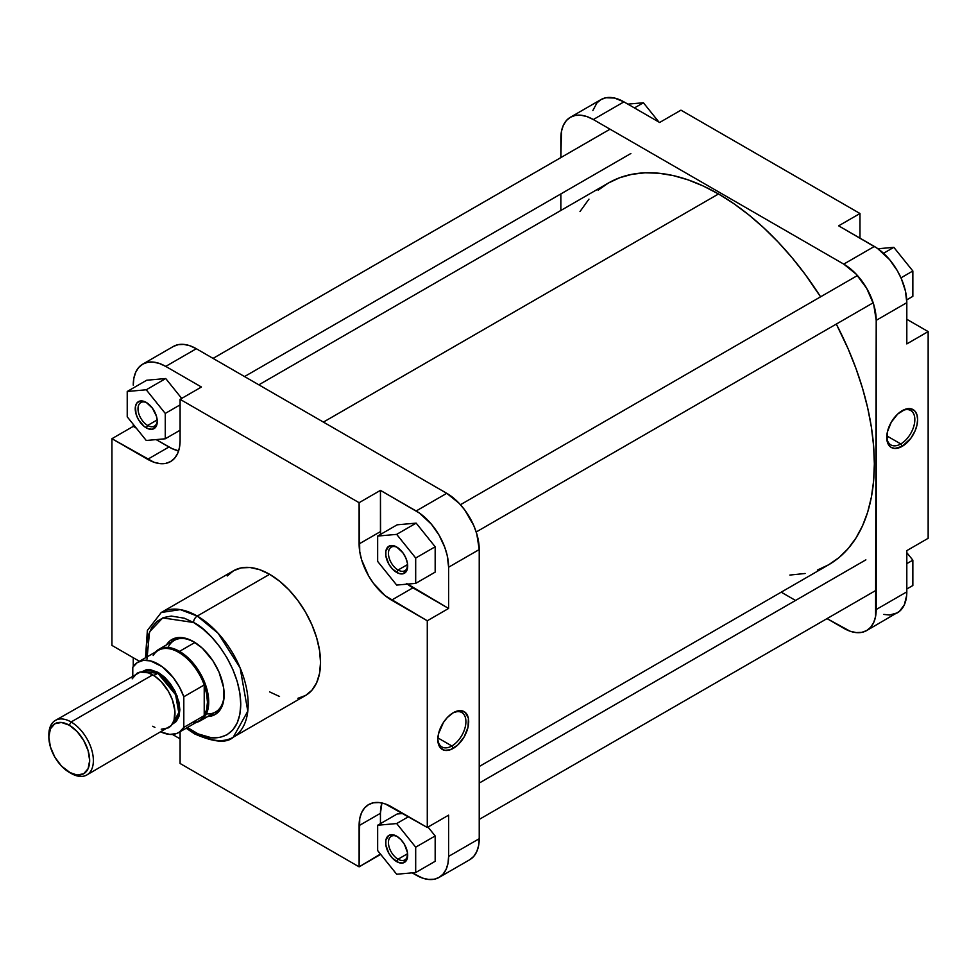 <?xml version="1.0" encoding="UTF-8"?>
<svg xmlns="http://www.w3.org/2000/svg" width="977" height="977" viewBox="0 0 977 977"><rect width="100%" height="100%" fill="white"/><g stroke="black" fill="none" stroke-linecap="round" stroke-linejoin="round"><path stroke-width="1.47" d="M900.782 443.937A19.87 11.468 120 0 0 914.826 420A19.87 11.468 120 0 0 901.466 411.122A19.87 11.468 -60 0 1 910.723 410.511A19.87 11.468 -60 0 1 913.764 426.436A19.87 11.468 -60 0 1 900.782 443.937L886.798 435.864L900.782 443.937A19.87 11.468 -60 0 1 890.853 444.926A19.87 11.468 -60 0 1 886.762 436.609A19.87 11.468 120 0 0 900.782 443.937L902.174 446.355L900.782 443.937M902.174 410.694A21.836 12.603 -60 0 1 917.623 419.609A21.836 12.603 -60 0 1 902.174 446.355L910.759 438.392L915.022 431.016L916.951 425.166L917.623 419.609L916.951 414.822L915.022 411.207L910.759 408.752L905.191 409.302L897.692 414.053L891.256 422.223L887.409 431.883L887.031 440.749L889.339 445.842L891.256 447.429L894.895 448.443L902.174 446.355A21.836 12.603 -60 0 1 886.737 437.44A21.836 12.603 -60 0 1 902.174 410.694L902.174 410.694M570.36 117.264L600.965 99.593A45.907 26.501 -120 0 1 623.924 101.864L593.308 119.536L843.749 264.12L593.308 119.536A45.907 26.501 60 0 0 570.36 117.264A45.907 26.501 60 0 0 560.847 138.282L560.847 157.59L561.47 131.321L563.314 125.361L566.318 120.611L570.36 117.264L575.27 115.445L580.888 115.213L586.982 116.593L593.308 119.536L623.924 101.864L659.634 122.479L623.924 101.864L614.496 98.03L605.887 97.761L600.965 99.593L596.923 102.939L592.856 110.535M906.815 302.675L905.423 290.987L901.344 278.689L897.313 270.678L889.656 259.711L877.529 248.463L838.645 225.834L874.354 246.448L843.749 264.12L856.17 274.146L866.697 288.349L873.731 304.58L876.21 320.346L875.587 616.475L873.731 622.447L870.739 627.197L866.697 630.544L861.775 632.363L856.17 632.583L850.075 631.203L827.018 618.612L843.749 628.272A45.907 26.501 60 0 0 866.697 630.544L899.451 611.382L904.348 604.775L906.656 595.433L906.815 550.625L906.815 591.854L876.21 609.526L876.21 320.346L906.815 302.675L906.815 343.916L906.815 302.675A45.907 26.501 -120 0 0 874.354 246.448L843.749 264.12A45.907 26.501 60 0 1 876.21 320.346L906.815 302.675M883.782 614.423L889.656 615.009L897.313 612.872A45.907 26.501 -120 0 0 906.815 591.854L876.21 609.526A45.907 26.501 60 0 1 866.697 630.544M795.534 600.44L781.221 592.172L795.534 600.44M560.847 210.482L560.847 193.935L560.847 210.482M928.15 538.303L928.15 331.594L906.815 319.284L928.15 331.594L928.15 538.303L906.815 550.625L928.15 538.303M859.98 238.144L859.98 213.511L680.957 110.157L859.98 213.511L838.645 225.834L859.98 213.511L859.98 238.144M906.815 343.916L928.15 331.594L906.815 343.916M659.634 122.479L680.957 110.157L659.634 122.479M906.815 552.664L912.848 560.163L912.848 585.516L906.815 588.997L912.848 585.516L912.848 560.163L906.815 563.644L912.848 560.163L906.815 552.664M877.944 248.756L893.833 247.34L912.848 270.995L912.848 296.349L906.729 299.878L912.848 296.349L912.848 270.995L900.977 277.847L912.848 270.995L893.833 247.34L883.538 253.275L893.833 247.34L877.944 248.756M627.857 104.136L643.403 102.756L658.938 122.076L643.403 102.756L634.427 107.934L643.403 102.756L627.857 104.136M718.522 193.971L323.399 422.101L718.522 193.971L733.8 203.656L748.932 214.977L763.758 227.836L778.156 242.088L791.981 257.623L805.097 274.281L820.558 296.813A220.375 127.23 -120 0 0 718.522 193.971A220.375 127.23 -120 0 0 608.341 183.053L619.674 177.741L631.96 174.309L645.076 172.807L658.901 173.234L673.3 175.604L688.126 179.878L703.257 186.021L718.522 193.971M479.231 766.518L828.716 564.743A220.375 127.23 -120 0 0 836.3 324.083L848.097 348.74L855.95 368.427L862.496 388.162L867.649 407.763L871.362 427.034L873.597 445.793L874.354 463.867L873.597 481.075L871.362 497.244L867.649 512.229L862.496 525.87L855.95 538.058L848.097 548.671L838.987 557.598L828.716 564.743L817.383 570.067M579.996 211.545L588.96 199.137M598.071 190.21L608.341 183.053L258.856 384.828M805.097 573.487L789.868 575.062M146.965 402.854A13.605 7.853 -120 0 0 138.013 409.168A13.605 7.853 -120 0 0 147.637 425.447L146.245 427.853A15.571 8.988 60 0 1 135.229 408.777A15.571 8.988 60 0 1 146.245 402.414L152.363 408.093L156.418 416.141L157.26 421.49L156.418 425.874L152.363 429.245L148.394 428.854L144.095 426.363L138.453 419.634L136.059 414.126L135.437 406.42L137.085 402.78L140.126 401.022L146.245 402.414A15.571 8.988 60 0 1 157.26 421.49A15.571 8.988 60 0 1 146.245 427.853L147.637 425.447A13.605 7.853 60 0 1 138.746 413.454A13.605 7.853 60 0 1 140.822 402.548A13.605 7.853 60 0 1 146.965 402.854M397.395 836.617A13.605 7.853 -120 0 0 388.443 842.931A13.605 7.853 -120 0 0 398.066 859.21L396.674 861.616A15.571 8.988 60 0 1 385.659 842.54A15.571 8.988 60 0 1 396.674 836.178L400.888 839.585L404.466 844.397L407.482 852.652L406.847 859.638L402.793 863.009L398.824 862.618L392.461 858.209L388.883 853.397L385.866 845.142L385.866 840.183L388.883 835.408L392.461 834.712L396.674 836.178A15.571 8.988 60 0 1 407.69 855.254A15.571 8.988 60 0 1 396.674 861.616L398.066 859.21A13.605 7.853 60 0 1 389.176 847.218A13.605 7.853 60 0 1 391.264 836.312A13.605 7.853 60 0 1 397.395 836.617M397.395 547.45A13.605 7.853 -120 0 0 388.443 553.751A13.605 7.853 -120 0 0 398.066 570.031L396.674 572.437A15.571 8.988 60 0 1 385.659 553.361A15.571 8.988 60 0 1 396.674 546.998L402.793 552.677L405.834 557.94L407.482 563.473L406.847 570.458L402.793 573.829L398.824 573.438L392.461 569.041L388.883 564.217L385.866 555.962L385.866 551.004L388.883 546.228L392.461 545.532L396.674 546.998A15.571 8.988 60 0 1 407.69 566.074A15.571 8.988 60 0 1 396.674 572.437L398.066 570.031A13.605 7.853 60 0 1 389.176 558.038A13.605 7.853 60 0 1 391.264 547.132A13.605 7.853 60 0 1 397.395 547.45M437.83 738.636A19.87 11.468 120 0 0 451.862 745.964L453.255 748.382A21.836 12.603 -60 0 1 437.818 739.467A21.836 12.603 -60 0 1 453.255 712.721L447.344 717.484L443.46 722.418L438.478 733.898L437.818 739.467L438.478 744.254L440.419 747.869L444.682 750.324L450.238 749.774L457.737 745.024L464.173 736.853L468.032 727.193L468.398 718.327L465.186 712.343L460.533 710.621L453.255 712.721A21.836 12.603 -60 0 1 468.691 721.637A21.836 12.603 -60 0 1 453.255 748.382L451.862 745.964A19.87 11.468 -60 0 1 441.934 746.953A19.87 11.468 -60 0 1 437.83 738.636M158.848 649.314A41.315 23.851 60 0 1 179.512 651.366L178.706 652.367L179.512 651.366A41.315 23.851 60 0 1 206.501 687.771A41.315 23.851 60 0 1 200.163 720.892A41.315 23.851 60 0 1 196.169 722.43A41.315 23.851 -120 0 0 207.393 691.118A41.315 23.851 -120 0 0 179.512 651.366L194.911 642.475L179.512 651.366A41.315 23.851 -120 0 0 155.514 652.001A41.315 23.851 60 0 1 158.848 649.314L174.272 640.411A41.315 23.851 60 0 1 194.252 642.072A41.315 23.851 -120 0 0 168.056 647.458M166.432 644.942A43.281 24.987 60 0 1 193.544 641.657L184.665 638.042L176.544 637.798L169.888 640.912L166.432 644.942M437.867 737.891L451.862 745.964L437.867 737.891M146.977 659.109L149.542 631.826L162.732 617.904L193.544 622.483C207.356 628.26 240.11 663.53 240.757 704.258C240.11 744.23 207.356 741.677 193.544 731.517A5.251 3.029 120 0 0 194.631 733.91A5.251 3.029 -60 0 1 193.544 731.517L187.401 727.499L198.172 733.922L211.606 737.794L219.776 737.464L226.933 734.814L232.795 729.953L237.167 723.041L239.853 714.37L240.757 704.258L239.853 693.096L237.167 681.323L232.795 669.379L226.933 657.729L219.776 646.811L211.606 637.065L202.752 628.846L193.544 622.483A5.251 3.029 -60 0 1 197.256 616.06A5.251 3.029 120 0 0 193.544 622.483L184.335 618.209L171.293 616.072L163.599 617.562L157.053 621.348L151.911 627.258L148.37 635.087L146.562 644.527L146.733 657.069M233.259 737.22L247.804 711.146L240.134 667.889L218.164 633.316L197.256 616.06A72.017 41.571 60 0 1 244.299 679.516A72.017 41.571 60 0 1 233.259 737.22A72.017 41.571 60 0 1 197.256 733.654A5.251 3.029 -60 0 1 194.631 733.91C213.829 742.312 226.713 743.412 233.259 737.22L305.606 695.453A72.017 41.571 -120 0 0 316.646 637.749A72.017 41.571 -120 0 0 269.603 574.293L197.256 616.06L269.603 574.293A72.017 41.571 -120 0 0 233.601 570.715L227.262 575.978M157.175 419.927L147.637 425.447L157.175 419.927M407.604 853.69L398.066 859.21L407.604 853.69M407.604 564.523L398.066 570.031L407.604 564.523M380.603 535.372L380.444 490.369L419.341 513.01L431.455 524.246L439.113 535.225L444.779 547.328L447.222 555.534L448.614 567.222L479.231 549.55L479.231 838.718A45.907 26.501 -120 0 1 469.717 859.736L473.76 856.389L476.752 851.639L478.596 845.679L479.231 838.718L479.231 549.55L476.752 533.772L473.76 525.565L464.796 510.043L459.19 503.338L446.758 493.312L196.328 348.728L189.99 345.797L183.908 344.417L178.29 344.637L173.369 346.456L142.764 364.128A45.907 26.501 60 0 0 133.251 385.146L133.873 378.197L135.73 372.225L138.722 367.474L142.764 364.128L147.686 362.308L153.291 362.088L159.385 363.468L165.724 366.399L201.433 387.014L180.098 399.337L359.109 502.691L359.731 551.602L361.575 559.699L368.622 575.917L373.532 583.416L385.243 595.775L427.279 620.774L427.279 827.482L385.243 803.924L379.149 802.544L373.532 802.764L368.622 804.584L364.58 807.93L361.575 812.681L359.731 818.653L359.109 866.843L180.098 763.489L180.098 731.712L180.098 763.489L359.109 866.843L380.444 854.057L381.14 854.924L380.444 854.521L359.109 866.843L359.109 825.602L380.444 813.291L381.909 802.984A45.907 26.501 -120 0 0 380.444 813.291L380.444 823.635L380.444 813.291L359.109 825.602A45.907 26.501 60 0 1 368.622 804.584A45.907 26.501 60 0 1 391.569 806.855L427.279 827.482L427.279 620.774L448.614 608.451L406.579 583.452M178.62 450.873L172.147 448.651L156.149 439.601L168.96 447.002A45.907 26.501 -120 0 0 178.62 450.873M136.328 428.158L133.251 426.375L133.251 424.336L133.251 426.375L136.328 428.158M181.698 398.408L165.724 378.539L146.709 380.236L127.23 391.484L127.23 416.837L146.245 440.48L165.26 438.783L165.26 413.43L146.245 389.786L127.23 391.484L127.23 416.837L146.245 440.48L165.26 438.783L180.098 430.222L165.26 438.783L165.26 413.43L180.098 404.869L165.26 413.43L146.245 389.786L165.724 378.539L181.698 398.408M133.251 666.57L133.251 657.716L133.251 666.57M180.098 738.856L172.428 734.423L180.098 738.856M448.614 856.389L447.991 863.35L446.147 869.31L443.143 874.061L439.113 877.407L434.191 879.239L428.573 879.459L422.491 878.079L412.209 872.864L416.153 875.136A45.907 26.501 60 0 0 439.113 877.407A45.907 26.501 60 0 0 448.614 856.389L448.614 815.16L448.614 856.389L479.231 838.718L448.614 856.389M435.168 861.311L435.168 835.958L428.011 827.055L435.168 835.958L435.168 861.311L415.689 872.546L415.689 847.193L396.674 823.55L377.659 825.247L377.659 850.601L396.674 874.244L415.689 872.546L435.168 861.311M403.025 813.475L397.138 814L377.659 825.247L377.659 850.601L396.674 874.244L415.689 872.546L415.689 847.193L435.168 835.958L415.689 847.193L396.674 823.55L408.569 816.674L396.674 823.55L377.659 825.247L397.138 814L403.025 813.475M448.614 567.222L448.614 608.451L448.614 567.222L479.231 549.55A45.907 26.501 -120 0 0 446.758 493.312L196.328 348.728L165.724 366.399L201.433 387.014L180.098 399.337L359.109 502.691L380.444 490.369L416.153 510.983L446.758 493.312L416.153 510.983A45.907 26.501 60 0 1 448.614 567.222M435.168 572.131L435.168 546.778L416.153 523.122L397.138 524.82L416.153 523.122L396.674 534.37L377.659 536.068L377.659 561.421L396.674 585.076L415.689 583.379L415.689 558.026L396.674 534.37L377.659 536.068L397.138 524.82L377.659 536.068L377.659 561.421L396.674 585.076L415.689 583.379L435.168 572.131L415.689 583.379L415.689 558.026L435.168 546.778L435.168 572.131M145.5 657.777L147.368 630.47L161.254 612.494A72.017 41.571 60 0 1 197.256 616.06L180.281 609.624L161.254 612.494L233.601 570.715L241.307 567.869L250.112 567.515L259.662 569.676L269.603 574.293L279.532 581.156L289.094 590.01L297.887 600.525L305.606 612.298L311.944 624.865L316.646 637.749L319.54 650.45L320.529 662.491L319.54 673.397L316.646 682.752L311.944 690.202L305.606 695.453L297.887 698.311M207.759 716.507L215.184 714.48L220.533 709.241L223.562 701.23L223.562 687.429L218.995 672.054L212.962 660.892L202.434 648.301L193.544 641.657A43.281 24.987 60 0 1 224.148 694.671A43.281 24.987 60 0 1 207.759 716.507M206.391 713.845A41.315 23.851 -120 0 0 224.148 693.853A41.315 23.851 60 0 1 215.599 711.977L200.163 720.892M180.098 440.566L180.098 399.337L180.098 440.566A45.907 26.501 60 0 1 170.584 461.584L174.627 458.237L177.619 453.487L179.475 447.527L180.098 440.566M139.43 661.282L111.928 645.406L111.928 438.697L153.963 462.255L160.057 463.635L165.663 463.403L170.584 461.584A45.907 26.501 60 0 1 147.637 459.312L168.96 447.002L147.637 459.312L111.928 438.697L133.251 426.375L111.928 438.697L111.928 645.406L139.43 661.282M269.603 691.887L279.532 696.491M448.614 815.16L427.279 827.482L448.614 815.16M142.764 364.128A45.907 26.501 60 0 1 165.724 366.399L196.328 348.728A45.907 26.501 -120 0 0 173.369 346.456M407.397 584.112A45.907 26.501 -120 0 0 412.905 587.836L391.569 600.147L412.905 587.836L448.614 608.451L427.279 620.774L391.569 600.147A45.907 26.501 60 0 1 359.109 543.92L380.444 531.61A45.907 26.501 -120 0 0 380.529 534.407M359.109 502.691L380.444 490.369L380.444 531.61L359.109 543.92L359.109 502.691M407.665 565.231A13.605 7.853 60 0 1 404.869 570.702A13.605 7.853 60 0 1 398.066 570.031A13.605 7.853 -120 0 0 407.665 565.231M407.665 854.411A13.605 7.853 60 0 1 404.869 859.882A13.605 7.853 60 0 1 398.066 859.21A13.605 7.853 -120 0 0 407.665 854.411M157.236 420.647A13.605 7.853 60 0 1 154.439 426.119A13.605 7.853 60 0 1 147.637 425.447A13.605 7.853 -120 0 0 157.236 420.647M452.546 713.149A19.87 11.468 -60 0 1 461.791 712.538A19.87 11.468 -60 0 1 464.844 728.463A19.87 11.468 -60 0 1 451.862 745.964A19.87 11.468 120 0 0 465.907 722.027A19.87 11.468 120 0 0 452.546 713.149M435.168 546.778L415.689 558.026L396.674 534.37L416.153 523.122L435.168 546.778M165.724 378.539L146.245 389.786L127.23 391.484L146.709 380.236L165.724 378.539M48.874 735.937A31.484 18.172 60 0 1 55.371 720.415A31.484 18.172 60 0 1 71.113 721.979L69.257 725.19A28.858 16.658 60 0 1 89.664 760.533A28.858 16.658 60 0 1 69.257 772.318L71.113 773.393A31.484 18.172 -120 0 0 93.377 760.533A31.484 18.172 -120 0 0 71.113 721.979A31.484 18.172 60 0 1 91.679 749.725A31.484 18.172 60 0 1 86.855 774.944A31.484 18.172 60 0 1 71.113 773.393L61.441 766.017L54.822 757.09L50.401 746.892L48.85 736.976L50.401 728.854L54.822 723.762L61.441 722.479L69.257 725.19L77.061 731.492L83.68 740.419L88.113 750.629L89.664 760.533L88.113 768.655L83.68 773.747L77.061 775.03L69.257 772.318A28.858 16.658 60 0 1 48.85 736.976A28.858 16.658 60 0 1 69.257 725.19L71.113 721.979L152.73 674.851L71.113 721.979A31.484 18.172 -120 0 0 48.85 734.838L48.85 736.976M141.702 671.871L158.298 672.445L157.834 673.251L142.911 671.773A29.847 17.232 -120 0 1 157.834 673.251L153.865 675.547L158.298 672.445L150.043 669.575L146.318 669.721L141.628 671.92M178.632 732.567A40.668 23.472 60 0 1 161.168 732.042L169.742 734.411L176.422 733.593L179.292 732.164L183.81 727.401L204.217 715.616L204.217 684.962L204.217 715.616L183.81 727.401A40.668 23.472 60 0 1 178.632 732.567L199.039 720.782A40.668 23.472 -120 0 0 204.217 715.616L206.635 709.583L207.454 702.17L206.635 693.804L204.217 684.962L183.81 696.748L183.81 727.401L183.81 696.748L179.292 686.77L173.222 677.574L162.206 666.705L150.556 660.904L143.375 660.354L137.305 662.54L132.787 667.291L132.787 675.718L132.787 667.291A40.668 23.472 60 0 1 137.965 662.137A40.668 23.472 60 0 1 183.81 696.748L204.217 684.962A40.668 23.472 -120 0 0 178.706 652.367A40.668 23.472 60 0 1 204.217 684.962A40.668 23.472 60 0 1 204.217 715.616A40.668 23.472 60 0 1 191.98 722.687M172.758 723.456A29.847 17.232 -120 0 0 177.325 699.544A29.847 17.232 -120 0 0 157.834 673.251L175.604 694.732L178.779 712.648L172.673 723.505M161.254 729.221L168.471 727.828A31.484 18.172 -120 0 0 173.295 702.597A31.484 18.172 -120 0 0 152.73 674.851A31.484 18.172 -120 0 0 136.988 673.3L132.164 678.844M153.194 655.518A40.668 23.472 60 0 1 178.706 652.367A40.668 23.472 -120 0 0 158.372 650.352L137.965 662.137M86.855 774.944L171.244 725.532L174.04 720.318L174.883 710.829L172.367 699.776L168.471 691.472L161.254 681.726L154.916 676.243L148.394 672.848L140.37 672.042L55.371 720.415M152.73 726.265L154.916 727.401M171.976 724.494L176.226 721.539L178.938 716.495L179.866 709.803L178.938 702.036L174.968 691.179L170.279 683.558L164.563 677.134L158.298 672.445L177.032 695.819L179.414 714.578L172.074 724.458M610.051 129.196L213.059 358.388L610.051 129.196M857.452 275.538L460.46 504.718M865.878 559.845L479.231 783.078L865.878 559.845M469.717 859.736L439.113 877.407M194.631 733.91L186.167 728.207M71.113 773.393L69.257 772.318M244.531 376.56L630.861 153.511M213.047 358.388L610.039 129.184M476.19 531.989L873.182 302.785M479.231 819.41L876.21 590.218M479.231 783.066L865.561 560.016"/></g></svg>
